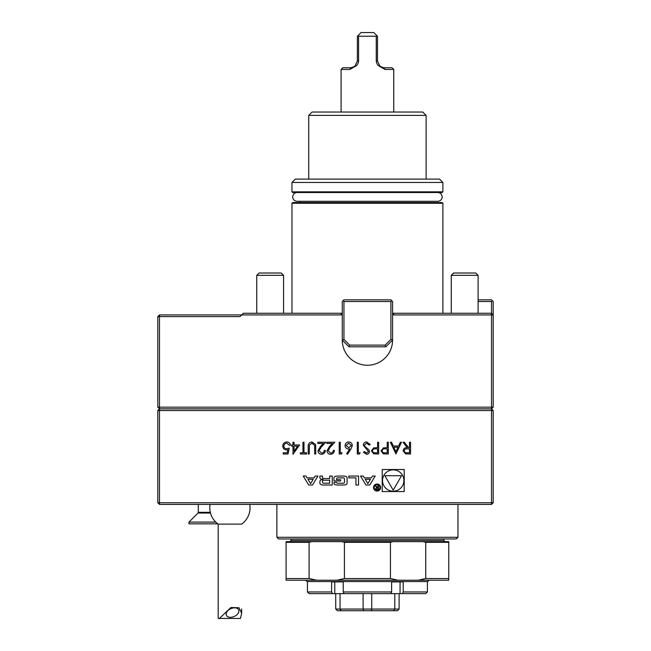 <?xml version="1.0" encoding="UTF-8"?>
<svg xmlns="http://www.w3.org/2000/svg" width="651" height="651" viewBox="0 0 651 651"><rect width="100%" height="100%" fill="white"/><g stroke="black" fill="none" stroke-linecap="round" stroke-linejoin="round"><path stroke-width="0.98" d="M217.776 523.827L188.961 523.827L188.961 522.094L215.782 522.094M388.273 442.249L388.273 453.991L383.293 453.812L381.047 450.842L383.39 447.864L387.215 447.668L387.215 442.249L388.273 442.249M366.643 441.948L370.207 444.519L369.223 445.113L366.643 443.152L364.34 445.146L364.763 446.293L368.8 449.768L369.459 451.55C369.28 453.267 368.311 454.178 366.57 454.292L363.437 452.307L364.389 451.582L366.684 453.088L368.409 451.599L363.291 445.129C363.527 443.16 364.65 442.102 366.643 441.948M350.995 448.938L347.488 454.292L346.674 453.657L349.774 448.913L348.562 449.027C346.43 448.84 345.266 447.676 345.079 445.544C345.282 443.323 346.503 442.127 348.749 441.948C350.93 442.143 352.11 443.339 352.305 445.528L350.995 448.938M330.618 453.088C332.27 452.95 333.182 452.046 333.345 450.378L334.394 450.378C334.199 452.762 332.921 454.064 330.57 454.292C328.405 454.129 327.217 452.966 327.022 450.801L329.398 446.586L332.335 443.453L326.867 443.453L326.867 442.249L334.85 442.249L330.293 447.107L328.071 450.704L330.618 453.088M315.735 446.903L315.735 453.991L314.677 453.991L314.636 445.398L311.919 443.152L309.38 445.138L309.266 453.991L308.208 453.991L308.208 446.903C307.98 444.055 309.201 442.403 311.853 441.948L315.523 444.43L315.735 446.903M299.631 444.958L293.007 454.292L293.007 446.163L291.656 446.163L291.656 444.958L293.007 444.958L293.007 442.249L294.065 442.249L294.065 444.958L299.631 444.958M410.545 442.249L410.545 453.991L405.532 453.828L403.164 450.85C403.514 448.58 404.906 447.514 407.331 447.668L403.018 442.249L404.32 442.249L408.633 447.668L409.487 447.668L409.487 442.249L410.545 442.249M363.234 476.052L360.499 476.052L365.952 485.019L369.744 485.019L375.188 476.052L372.462 476.052L371.347 477.875L364.34 477.875L363.234 476.052M373.552 487.558A3.524 3.524 0 0 0 378.833 490.61A3.524 3.524 0 0 0 378.833 484.507A3.524 3.524 0 0 0 373.552 487.558M321.26 484.718A12.418 12.418 0 0 0 323.986 485.019L332.246 485.019L332.246 476.052L329.658 476.052L329.658 478.526L323.596 478.526A1.115 1.115 0 0 1 322.481 477.411L322.481 476.052L319.893 476.052L319.893 477.419A1.75 1.75 0 0 0 321.26 479.128A12.418 12.418 0 0 0 322.92 479.38L322.92 479.608A12.418 12.418 0 0 0 321.26 479.86A1.75 1.75 0 0 0 319.893 481.569L319.893 483.009A1.75 1.75 0 0 0 321.26 484.718M355.942 477.858L355.942 485.019L358.53 485.019L358.53 476.052L348.79 476.052L348.79 477.858L355.942 477.858M335.314 484.718A12.418 12.418 0 0 0 338.04 485.019L342.987 485.019A12.418 12.418 0 0 0 345.714 484.718A1.75 1.75 0 0 0 347.081 483.009L347.081 478.062A1.75 1.75 0 0 0 345.714 476.361A12.418 12.418 0 0 0 342.987 476.052L338.04 476.052A12.418 12.418 0 0 0 335.314 476.361A1.75 1.75 0 0 0 333.955 478.062L333.955 480.983L340.571 480.983L340.571 479.697L336.534 479.697L336.534 478.973A1.115 1.115 0 0 1 337.649 477.858L343.378 477.858A1.115 1.115 0 0 1 344.493 478.973L344.493 482.098A1.115 1.115 0 0 1 343.378 483.213L337.649 483.213A1.115 1.115 0 0 1 336.591 482.432L333.955 482.432L333.955 483.009A1.75 1.75 0 0 0 335.314 484.718M308.688 485.019L312.48 485.019L317.924 476.052L315.198 476.052L314.083 477.875L307.077 477.875L305.97 476.052L303.236 476.052L308.688 485.019M159.487 504.419L159.487 502.743L157.811 502.743L159.487 504.419L491.513 504.419L491.513 410.521L159.487 410.521L159.487 502.743L493.189 502.743L493.189 410.521L491.513 408.844L491.513 314.938L392.577 314.938L394.254 313.261L491.513 313.261L491.513 314.938L493.189 314.938L493.189 407.16L159.487 407.16L159.487 314.938L241.659 314.938L239.983 316.614L157.811 316.614L159.487 314.938M382.202 469.526L382.202 491.546L404.222 491.546L404.222 469.526L382.202 469.526M288.043 453.991L283.226 453.991L283.226 452.787L287.221 452.787L287.856 449.695L286.473 449.931C284.145 449.719 282.908 448.441 282.778 446.09C282.957 443.526 284.324 442.143 286.871 441.948C288.914 442.11 290.11 443.217 290.452 445.26L289.402 445.26L286.806 443.152C284.983 443.315 283.991 444.308 283.828 446.13C283.999 447.815 284.943 448.677 286.66 448.726L289.247 448.124L288.043 453.991M303.993 452.787L306.556 452.787L306.556 453.991L300.388 453.991L300.388 452.787L302.943 452.787L302.943 442.249L303.993 442.249L303.993 452.787M321.594 453.088C323.246 452.95 324.149 452.046 324.312 450.378L325.362 450.378C325.175 452.762 323.897 454.064 321.537 454.292C319.372 454.129 318.193 452.966 317.989 450.801L320.365 446.586L323.303 443.453L317.843 443.453L317.843 442.249L325.817 442.249L321.269 447.107L319.047 450.704L321.594 453.088M342.068 452.787L341.384 453.991L339.212 453.991L339.212 442.249L340.261 442.249L340.261 452.787L342.068 452.787M360.125 452.787L359.442 453.991L357.269 453.991L357.269 442.249L358.319 442.249L358.319 452.787L360.125 452.787M378.638 442.249L378.638 453.991L373.666 453.812L371.412 450.842L373.755 447.864L377.588 447.668L377.588 442.249L378.638 442.249M395.946 453.991L390.38 442.249L391.52 442.249L393.261 446.016L398.575 446.016L400.365 442.249L401.512 442.249L395.946 453.991M210.078 504.419A20.124 20.124 0 0 0 218.183 524.12L241.659 524.12A20.124 20.124 0 0 0 249.756 504.419M240.439 618.45L241.659 613.242L238.998 607.757L230.91 607.529L219.395 618.45L240.439 618.45M218.183 524.12L218.183 618.45L219.395 618.45M234.629 607.839A6.705 4.248 156.1 0 0 228.159 610.394A6.705 4.248 156.1 0 0 226.393 615.301A6.705 4.248 156.1 0 0 234.246 616.464A6.705 4.248 156.1 0 0 238.657 609.857A6.705 4.248 156.1 0 0 234.629 607.839M340.595 313.261L342.271 314.938L241.659 314.938L243.336 313.261L342.271 313.261M392.577 313.261L394.254 313.261M343.11 300.681L342.271 301.519L342.271 340.091A25.153 25.153 0 0 0 367.424 365.244A25.153 25.153 0 0 0 392.577 340.091L392.577 301.519L390.901 299.842L343.948 299.842L343.11 300.681L343.948 301.519L343.948 339.391L349.668 345.12L385.172 345.12L390.901 339.391L390.901 301.519L343.948 301.519M308.729 115.39L426.112 115.39L422.759 112.037L312.081 112.037L308.729 115.39L308.729 179.106M442.883 182.459L439.531 179.106L295.318 179.106L291.965 182.459L291.965 191.85L442.883 191.85L442.883 182.459L291.965 182.459M442.883 191.85L442.208 192.525L292.633 192.525L291.965 191.85M291.965 203.258L442.883 203.258L442.208 202.583L292.633 202.583L291.965 203.258L291.965 313.261M478.094 299.842L491.513 299.842L493.189 301.519L493.189 314.938L491.513 313.261L491.513 301.519L478.094 301.519M493.189 407.16L491.513 408.844L159.487 408.844L159.487 407.16L157.811 407.16L157.811 316.614M157.811 502.743L157.811 410.521L159.487 410.521L159.487 408.844L157.811 407.16M354.689 66.418L350.93 67.761L342.768 67.761L341.091 69.437L349.807 69.437L354.624 66.719L357.358 61.056L357.358 36.236L358.205 35.398L358.579 36.236L358.579 61.056C358.286 63.806 356.968 65.694 354.624 66.719M384.188 67.761L392.073 67.761L393.749 69.437L385.042 69.437L380.217 66.719C377.873 65.686 376.555 63.798 376.262 61.056L376.262 36.236L358.579 36.236M350.653 67.761L349.807 69.437M376.262 36.236L376.644 35.398L373.796 32.55L361.053 32.55L358.205 35.398M380.217 66.719L377.482 61.056L377.482 36.236L376.644 35.398M380.151 66.418L383.911 67.761L385.042 69.437M157.811 410.521L159.487 408.844M493.189 410.521L491.513 410.521L491.513 408.844M491.513 504.419L493.189 502.743M276.87 537.287L457.97 537.287L456.294 538.963L278.547 538.963L276.87 537.287L276.87 504.419M457.97 504.419L457.97 537.287M492.351 300.681L491.513 301.519M390.901 339.391L392.577 340.091L385.864 346.796L348.977 346.796L342.271 340.091L343.948 339.391M349.668 345.12L348.977 346.796M385.864 346.796L385.172 345.12M390.901 301.519L391.739 300.681M256.746 275.332L259.065 273.013L281.265 273.013L283.576 275.332L256.746 275.332L256.746 313.261M283.576 275.332L283.576 313.261M451.265 275.332L453.584 273.013L475.783 273.013L478.094 275.332L451.265 275.332L451.265 313.261M478.094 275.332L478.094 313.261M363.103 593.956L363.103 609.051L399.112 609.051L397.435 610.728L337.405 610.728L335.729 609.051L363.103 609.051L363.649 610.728M394.799 593.956L394.799 609.051L393.66 610.728M371.737 593.956L371.737 609.051L371.192 610.728M341.181 610.728L340.042 609.051L340.042 593.956M399.112 609.051L399.112 593.956M335.729 593.956L335.729 609.051M404.637 593.631L330.203 593.631M334.785 581.896L334.785 593.631L425.73 593.631L427.414 591.954L425.73 593.631M334.785 593.631L309.119 593.631L307.427 591.954L309.119 593.631M332.458 593.631L331.619 591.954L331.619 581.896L343.232 581.896L343.232 591.954L344.078 593.631M331.619 591.954L307.427 591.954L307.427 581.896L305.71 580.22M429.131 580.22L427.414 581.896L427.414 591.954L403.229 591.954L402.383 593.631M390.763 593.631L391.609 591.954L391.609 581.896L403.229 581.896L403.229 591.954M391.609 591.954L343.232 591.954M448.751 542.324L448.751 578.544L425.738 578.544L425.738 542.324L448.751 542.324L448.751 541.648L423.174 541.648L425.738 542.324M448.751 578.544L448.751 580.22L418.227 580.22L425.738 578.544M390.437 542.324L344.412 542.324L344.412 578.544L390.437 578.544L390.437 542.324L393.001 541.648L423.174 541.648M390.437 578.544L397.948 580.22L336.901 580.22L344.412 578.544M336.901 580.22L286.09 580.22L286.09 578.544L309.103 578.544L316.622 580.22M418.227 580.22L397.948 580.22M309.103 578.544L309.103 542.324L286.09 542.324L286.09 578.544M309.103 542.324L311.674 541.648L286.09 541.648L286.09 542.324M393.001 541.648L341.84 541.648L344.412 542.324M311.674 541.648L341.84 541.648M445.064 541.648L443.722 540.306L291.127 540.306L289.785 541.648M443.722 538.963L443.722 540.306M382.536 480.536A10.676 10.676 0 0 0 398.55 489.78A10.676 10.676 0 0 0 398.55 471.291A10.676 10.676 0 0 0 382.536 480.536M401.553 475.718L384.871 475.718L393.212 490.17L401.553 475.718M310.584 483.636L307.939 479.291L313.229 479.291L310.584 483.636M329.658 480.202L323.596 480.202A1.115 1.115 0 0 0 322.481 481.317L322.481 482.098A1.115 1.115 0 0 0 323.596 483.213L329.658 483.213L329.658 480.202M374.219 487.558A2.848 2.848 0 0 0 378.5 490.024A2.848 2.848 0 0 0 378.5 485.093A2.848 2.848 0 0 0 374.219 487.558M375.594 488.681L376.864 489.869L378.443 489.869L378.443 485.565L377.995 485.565L377.995 487.469L375.31 485.565L376.595 487.493L375.594 488.681M377.995 489.365L376.831 489.365A0.7 0.7 0 0 1 376.132 488.673A0.7 0.7 0 0 1 376.831 487.973L377.995 487.973L377.995 489.365M367.848 483.636L365.203 479.291L370.492 479.291L367.848 483.636M407.29 452.787L409.487 452.787L409.487 448.873L407.339 448.856C405.622 448.645 404.588 449.312 404.222 450.85C404.588 452.364 405.614 453.006 407.29 452.787M297.564 446.163L294.065 446.163L294.065 451.265L297.564 446.163M346.137 445.479L348.781 447.823L351.247 445.479L348.692 443.152L346.137 445.479M375.44 452.787L377.588 452.787L377.588 448.873L375.529 448.848C373.837 448.637 372.811 449.304 372.47 450.834C372.795 452.339 373.788 452.99 375.44 452.787M385.066 452.787L387.215 452.787L387.215 448.873L385.164 448.848C383.463 448.637 382.446 449.304 382.096 450.834C382.43 452.339 383.423 452.99 385.066 452.787M393.814 447.221L395.881 451.704L398.005 447.221L393.814 447.221M210.501 513.053L198.002 513.053L188.961 522.094M198.303 504.419L198.303 512.337L210.322 512.337M358.579 61.056L357.358 61.056M377.482 61.056L376.262 61.056M400.064 581.896L400.064 593.631M427.788 581.563L307.052 581.563M437.732 201.314L297.059 201.314C294.39 201.053 292.926 199.588 292.665 196.919C293.105 194.071 294.569 192.606 297.059 192.525M437.781 192.525C440.45 192.786 441.915 194.25 442.175 196.919C441.915 199.588 440.45 201.053 437.781 201.314M198.303 512.337L198.002 513.053M241.659 613.242L241.659 608.994M426.112 115.39L426.112 179.106M300.013 201.314L300.013 202.583M442.883 203.258L442.883 313.261M341.091 69.437L341.091 112.037M393.749 69.437L393.749 112.037M249.016 514.111A20.124 20.124 0 0 0 249.715 511.393M291.127 538.963L291.127 540.306"/></g></svg>
